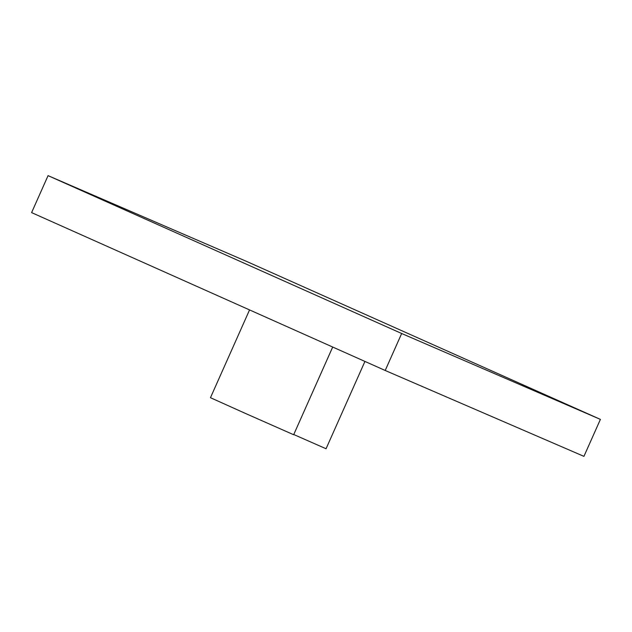 <?xml version="1.0" encoding="UTF-8"?>
<svg xmlns="http://www.w3.org/2000/svg" width="632" height="632" viewBox="0 0 632 632"><rect width="100%" height="100%" fill="white"/><g stroke="black" fill="none" stroke-linecap="round" stroke-linejoin="round"><path stroke-width="0.95" d="M401.668 333.506L48.064 175.641L246.796 261.522L600.4 419.387L401.668 333.506L385.204 370.478L31.6 212.613L48.064 175.641M385.204 370.478L583.936 456.359L600.4 419.387M364.933 361.433L326.057 448.744L293.754 434.524M332.701 347.039L293.659 434.737L245.888 413.636L210.464 397.702L249.553 309.917"/></g></svg>
